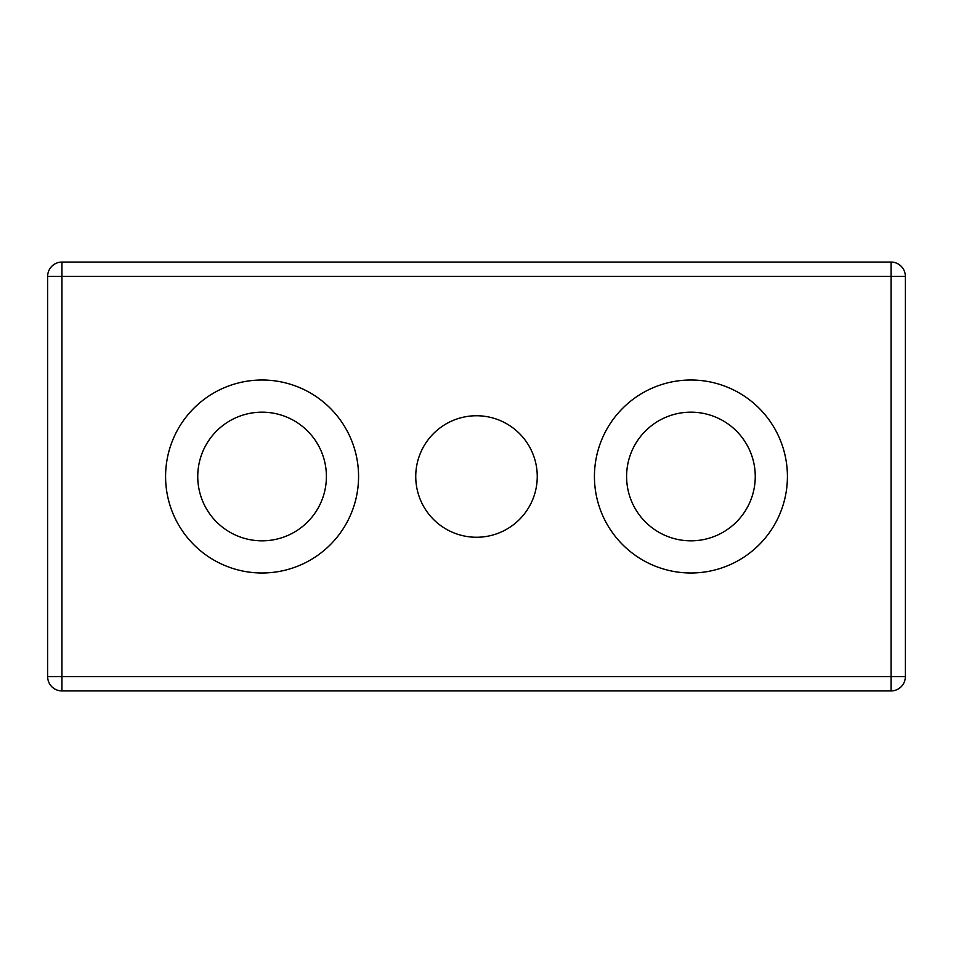 <?xml version="1.0" encoding="UTF-8"?>
<svg xmlns="http://www.w3.org/2000/svg" width="953" height="953" viewBox="0 0 953 953"><rect width="100%" height="100%" fill="white"/><g stroke="black" fill="none" stroke-linecap="round" stroke-linejoin="round"><path stroke-width="0.71" stroke-dasharray="4.76 3.57" d="M476.5 415.746A60.754 60.754 0 0 0 415.746 476.5A60.754 60.754 0 0 0 476.5 537.254A60.754 60.754 0 0 0 537.254 476.5A60.754 60.754 0 0 0 476.5 415.746M262.075 380.009A96.491 96.491 0 0 0 165.584 476.5A96.491 96.491 0 0 0 262.075 572.991A96.491 96.491 0 0 0 358.566 476.5A96.491 96.491 0 0 0 262.075 380.009M262.075 412.172A64.328 64.328 0 0 0 197.747 476.5A64.328 64.328 0 0 0 262.075 540.827A64.328 64.328 0 0 0 326.402 476.5A64.328 64.328 0 0 0 262.075 412.172M690.925 380.009A96.491 96.491 0 0 0 594.434 476.5A96.491 96.491 0 0 0 690.925 572.991A96.491 96.491 0 0 0 787.416 476.5A96.491 96.491 0 0 0 690.925 380.009M690.925 412.172A64.328 64.328 0 0 0 626.597 476.5A64.328 64.328 0 0 0 690.925 540.827A64.328 64.328 0 0 0 755.252 476.5A64.328 64.328 0 0 0 690.925 412.172M47.65 676.63L47.65 276.37A14.295 14.295 0 0 1 61.945 262.075L891.055 262.075A14.295 14.295 0 0 1 905.35 276.37L905.35 676.63A14.295 14.295 0 0 1 891.055 690.925L61.945 690.925A14.295 14.295 0 0 1 47.65 676.63"/><path stroke-width="1.43" d="M476.5 415.746A60.754 60.754 0 0 0 415.746 476.5A60.754 60.754 0 0 0 476.5 537.254A60.754 60.754 0 0 0 537.254 476.5A60.754 60.754 0 0 0 476.5 415.746M262.075 380.009A96.491 96.491 0 0 0 165.584 476.5A96.491 96.491 0 0 0 262.075 572.991A96.491 96.491 0 0 0 358.566 476.5A96.491 96.491 0 0 0 262.075 380.009M262.075 412.172A64.328 64.328 0 0 0 197.747 476.5A64.328 64.328 0 0 0 262.075 540.827A64.328 64.328 0 0 0 326.402 476.5A64.328 64.328 0 0 0 262.075 412.172M690.925 380.009A96.491 96.491 0 0 0 594.434 476.5A96.491 96.491 0 0 0 690.925 572.991A96.491 96.491 0 0 0 787.416 476.5A96.491 96.491 0 0 0 690.925 380.009M690.925 412.172A64.328 64.328 0 0 0 626.597 476.5A64.328 64.328 0 0 0 690.925 540.827A64.328 64.328 0 0 0 755.252 476.5A64.328 64.328 0 0 0 690.925 412.172M47.65 676.63L47.65 276.37L61.945 276.37L61.945 676.63L891.055 676.63L891.055 276.37L61.945 276.37L61.945 262.075L891.055 262.075A14.295 14.295 0 0 1 905.35 276.37L905.35 676.63A14.295 14.295 0 0 1 891.055 690.925L61.945 690.925L61.945 676.63L47.65 676.63A14.295 14.295 0 0 0 61.945 690.925A14.295 14.295 0 0 1 47.65 676.63M61.945 262.075A14.295 14.295 0 0 0 47.65 276.37A14.295 14.295 0 0 1 61.945 262.075M891.055 690.925A14.295 14.295 0 0 0 905.35 676.63L891.055 676.63L891.055 690.925M905.35 276.37A14.295 14.295 0 0 0 891.055 262.075L891.055 276.37L905.35 276.37"/></g></svg>
